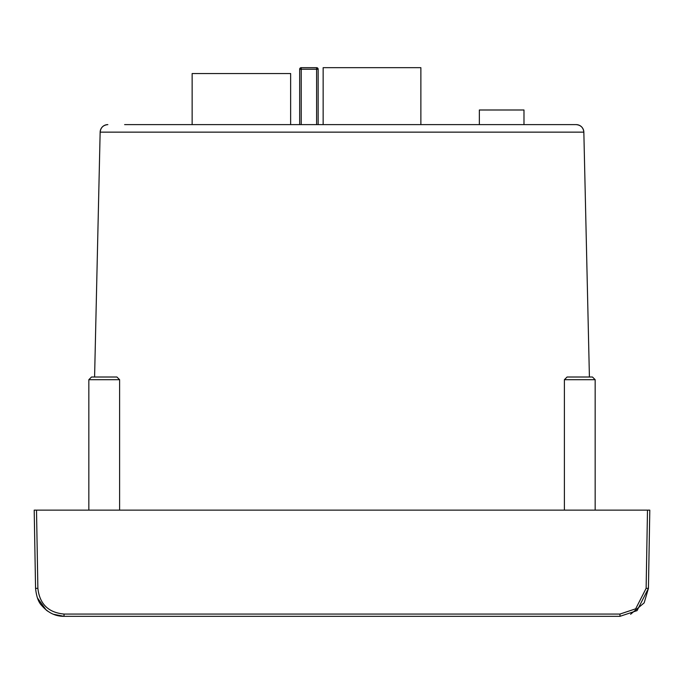 <?xml version="1.0" encoding="UTF-8"?>
<svg xmlns="http://www.w3.org/2000/svg" width="684" height="684" viewBox="0 0 684 684"><rect width="100%" height="100%" fill="white"/><g stroke="black" fill="none" stroke-linecap="round" stroke-linejoin="round"><path stroke-width="1.03" d="M589.411 377.012L583.845 132.14A7.695 7.695 -90 0 0 576.15 124.616L124.616 124.616M527.834 124.616L523.987 124.616L523.987 109.996L479.356 109.996L479.356 124.616L473.969 124.616L576.159 124.616C580.742 125.061 583.307 127.566 583.854 132.14L100.146 132.14A7.695 7.695 90 0 1 107.85 124.616C103.258 125.061 100.693 127.566 100.146 132.14L94.589 377.012M318.146 124.616L318.146 69.212L299.678 69.212A1.539 1.539 0 0 1 301.216 67.673L301.216 124.616M316.606 124.616L316.606 67.673L301.216 67.673M162.322 124.616L192.144 124.616L192.144 73.547L290.64 73.547L290.64 124.616M323.147 124.616L323.147 67.673L420.874 67.673L420.874 124.616L473.969 124.616M299.678 124.616L299.678 69.212A1.539 1.086 180 0 1 301.216 68.126M317.692 69.212A1.539 1.086 -90 0 0 316.606 67.673A1.539 1.539 0 0 1 318.146 69.212M630.605 614.266L644.166 602.861L648.432 588.351L637.061 610.624L619.969 616.327L64.031 616.327C55.447 616.395 47.974 612.753 41.604 605.391C38.398 602.108 36.389 596.422 35.568 588.351L34.2 510.136L36.509 510.136L37.877 588.351L35.568 588.351M37.364 597.833L46.161 610.017M46.444 610.248L47.709 611.18M53.395 614.266L64.031 616.327L64.031 614.061C48.342 612.565 39.621 603.998 37.877 588.351M649.8 510.136L648.432 588.351L649.8 510.136L36.509 510.136M619.969 616.327L619.969 614.061L635.675 608.82L646.124 588.351L647.491 510.136M595.165 510.136L595.165 379.706L564.385 379.706L564.385 510.136M567.079 377.012L592.472 377.012L567.079 377.012L564.385 379.706M119.615 510.136L119.615 379.706L88.835 379.706L88.835 510.136M91.528 377.012L116.921 377.012L91.528 377.012L88.835 379.706M619.969 614.061L64.031 614.061M648.432 588.351L646.124 588.351M592.472 377.012L595.165 379.706M116.921 377.012L119.615 379.706"/></g></svg>
